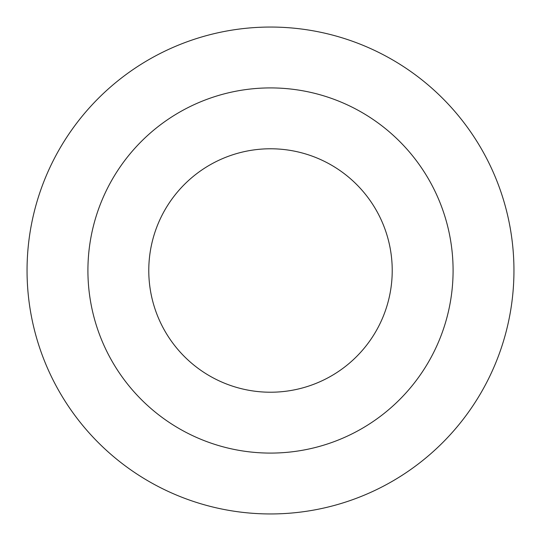 <?xml version="1.0" encoding="UTF-8"?>
<svg xmlns="http://www.w3.org/2000/svg" width="541" height="541" viewBox="0 0 541 541"><rect width="100%" height="100%" fill="white"/><g stroke="black" fill="none" stroke-linecap="round" stroke-linejoin="round"><path stroke-width="0.81" d="M212.14 163.68A121.725 121.725 0 0 0 163.68 328.86A121.725 121.725 0 0 0 328.86 377.32A121.725 121.725 0 0 0 377.32 212.14A121.725 121.725 0 0 0 212.14 163.68M270.5 87.913A182.588 182.588 0 0 0 87.913 270.5A182.588 182.588 0 0 0 270.5 453.088A182.588 182.588 0 0 0 453.088 270.5A182.588 182.588 0 0 0 270.5 87.913M270.5 27.05A243.45 243.45 0 0 0 27.05 270.5A243.45 243.45 0 0 0 270.5 513.95A243.45 243.45 0 0 0 513.95 270.5A243.45 243.45 0 0 0 270.5 27.05"/></g></svg>
